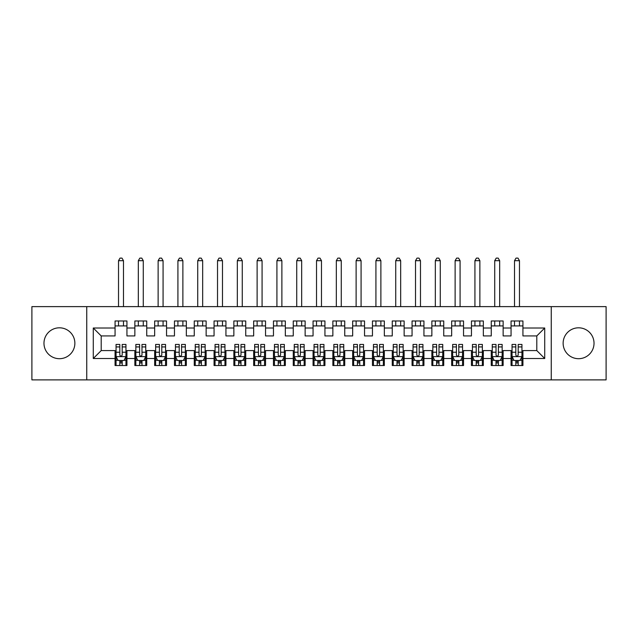 <?xml version="1.0" encoding="UTF-8"?>
<svg xmlns="http://www.w3.org/2000/svg" width="638" height="638" viewBox="0 0 638 638"><rect width="100%" height="100%" fill="white"/><g stroke="black" fill="none" stroke-linecap="round" stroke-linejoin="round"><path stroke-width="0.96" d="M578.578 327.812A15.448 15.448 0 0 0 563.131 343.252A15.448 15.448 0 0 0 578.578 358.7A15.448 15.448 0 0 0 594.026 343.252A15.448 15.448 0 0 0 578.578 327.812M59.422 327.812A15.448 15.448 0 0 0 43.974 343.252A15.448 15.448 0 0 0 59.422 358.7A15.448 15.448 0 0 0 74.869 343.252A15.448 15.448 0 0 0 59.422 327.812M551.256 379.881L606.1 379.881L606.1 306.623L551.256 306.623L551.256 379.881L86.744 379.881L86.744 306.623L31.9 306.623L31.9 379.881L86.744 379.881M551.256 306.623L86.744 306.623M93.284 358.5L93.284 328.012L115.063 328.012L115.063 335.931L101.203 335.931L101.203 350.581L93.284 358.5L115.063 358.5L115.063 365.526L126.938 365.526L126.938 358.5L134.857 358.5L134.857 365.526L146.74 365.526L146.74 358.5L154.659 358.5L154.659 365.526L166.542 365.526L166.542 358.5L174.461 358.5L174.461 365.526L186.344 365.526L186.344 358.5L194.263 358.5L194.263 365.526L206.138 365.526L206.138 358.5L214.057 358.5L214.057 365.526L225.94 365.526L225.94 358.5L233.859 358.5L233.859 365.526L245.742 365.526L245.742 358.5L253.661 358.5L253.661 365.526L265.544 365.526L265.544 358.5L273.463 358.5L273.463 365.526L285.338 365.526L285.338 358.5L293.257 358.5L293.257 365.526L305.139 365.526L305.139 358.5L313.059 358.5L313.059 365.526L324.941 365.526L324.941 358.5L332.861 358.5L332.861 365.526L344.743 365.526L344.743 358.5L352.662 358.5L352.662 365.526L364.537 365.526L364.537 358.5L372.456 358.5L372.456 365.526L384.339 365.526L384.339 358.5L392.258 358.5L392.258 365.526L404.141 365.526L404.141 358.5L412.06 358.5L412.06 365.526L423.943 365.526L423.943 358.5L431.862 358.5L431.862 365.526L443.737 365.526L443.737 358.5L451.656 358.5L451.656 365.526L463.539 365.526L463.539 358.5L471.458 358.5L471.458 365.526L483.341 365.526L483.341 358.5L491.26 358.5L491.26 365.526L503.143 365.526L503.143 358.5L511.062 358.5L511.062 365.526L522.937 365.526L522.937 350.581L536.797 350.581L536.797 335.931L522.937 335.931L522.937 328.012L544.716 328.012L544.716 358.5L522.937 358.5M522.937 328.012L522.937 320.978L511.062 320.978L511.062 328.012L503.143 328.012L503.143 320.978L491.26 320.978L491.26 328.012L483.341 328.012L483.341 320.978L471.458 320.978L471.458 328.012L463.539 328.012L463.539 320.978L451.656 320.978L451.656 328.012L443.737 328.012L443.737 320.978L431.862 320.978L431.862 328.012L423.943 328.012L423.943 320.978L412.06 320.978L412.06 328.012L404.141 328.012L404.141 320.978L392.258 320.978L392.258 328.012L384.339 328.012L384.339 320.978L372.456 320.978L372.456 328.012L364.537 328.012L364.537 320.978L352.662 320.978L352.662 328.012L344.743 328.012L344.743 320.978L332.861 320.978L332.861 328.012L324.941 328.012L324.941 320.978L313.059 320.978L313.059 328.012L305.139 328.012L305.139 320.978L293.257 320.978L293.257 328.012L285.338 328.012L285.338 320.978L273.463 320.978L273.463 328.012L265.544 328.012L265.544 320.978L253.661 320.978L253.661 328.012L245.742 328.012L245.742 320.978L233.859 320.978L233.859 328.012L225.94 328.012L225.94 320.978L214.057 320.978L214.057 328.012L206.138 328.012L206.138 320.978L194.263 320.978L194.263 328.012L186.344 328.012L186.344 320.978L174.461 320.978L174.461 328.012L166.542 328.012L166.542 320.978L154.659 320.978L154.659 328.012L146.74 328.012L146.74 320.978L134.857 320.978L134.857 328.012L126.938 328.012L126.938 320.978L115.063 320.978L115.063 328.012M503.143 358.5L503.143 350.581L511.062 350.581L511.062 358.5M544.716 328.012L536.797 335.931M483.341 358.5L483.341 350.581L491.26 350.581L491.26 358.5M511.062 328.012L511.062 335.931L503.143 335.931L503.143 328.012M463.539 358.5L463.539 350.581L471.458 350.581L471.458 358.5M491.26 328.012L491.26 335.931L483.341 335.931L483.341 328.012M443.737 358.5L443.737 350.581L451.656 350.581L451.656 358.5M471.458 328.012L471.458 335.931L463.539 335.931L463.539 328.012M423.943 358.5L423.943 350.581L431.862 350.581L431.862 358.5M451.656 328.012L451.656 335.931L443.737 335.931L443.737 328.012M404.141 358.5L404.141 350.581L412.06 350.581L412.06 358.5M431.862 328.012L431.862 335.931L423.943 335.931L423.943 328.012M384.339 358.5L384.339 350.581L392.258 350.581L392.258 358.5M412.06 328.012L412.06 335.931L404.141 335.931L404.141 328.012M364.537 358.5L364.537 350.581L372.456 350.581L372.456 358.5M392.258 328.012L392.258 335.931L384.339 335.931L384.339 328.012M344.743 358.5L344.743 350.581L352.662 350.581L352.662 358.5M372.456 328.012L372.456 335.931L364.537 335.931L364.537 328.012M324.941 358.5L324.941 350.581L332.861 350.581L332.861 358.5M352.662 328.012L352.662 335.931L344.743 335.931L344.743 328.012M305.139 358.5L305.139 350.581L313.059 350.581L313.059 358.5M332.861 328.012L332.861 335.931L324.941 335.931L324.941 328.012M285.338 358.5L285.338 350.581L293.257 350.581L293.257 358.5M313.059 328.012L313.059 335.931L305.139 335.931L305.139 328.012M265.544 358.5L265.544 350.581L273.463 350.581L273.463 358.5M293.257 328.012L293.257 335.931L285.338 335.931L285.338 328.012M245.742 358.5L245.742 350.581L253.661 350.581L253.661 358.5M273.463 328.012L273.463 335.931L265.544 335.931L265.544 328.012M225.94 358.5L225.94 350.581L233.859 350.581L233.859 358.5M253.661 328.012L253.661 335.931L245.742 335.931L245.742 328.012M206.138 358.5L206.138 350.581L214.057 350.581L214.057 358.5M233.859 328.012L233.859 335.931L225.94 335.931L225.94 328.012M186.344 358.5L186.344 350.581L194.263 350.581L194.263 358.5M214.057 328.012L214.057 335.931L206.138 335.931L206.138 328.012M166.542 358.5L166.542 350.581L174.461 350.581L174.461 358.5M194.263 328.012L194.263 335.931L186.344 335.931L186.344 328.012M146.74 358.5L146.74 350.581L154.659 350.581L154.659 358.5M174.461 328.012L174.461 335.931L166.542 335.931L166.542 328.012M126.938 358.5L126.938 350.581L134.857 350.581L134.857 358.5M154.659 328.012L154.659 335.931L146.74 335.931L146.74 328.012M101.203 350.581L115.063 350.581L115.063 358.5M134.857 328.012L134.857 335.931L126.938 335.931L126.938 328.012M511.062 325.93L522.937 325.93M491.26 325.93L503.143 325.93M471.458 325.93L483.341 325.93M451.656 325.93L463.539 325.93M431.862 325.93L443.737 325.93M412.06 325.93L423.943 325.93M392.258 325.93L404.141 325.93M372.456 325.93L384.339 325.93M352.662 325.93L364.537 325.93M332.861 325.93L344.743 325.93M313.059 325.93L324.941 325.93M293.257 325.93L305.139 325.93M273.463 325.93L285.338 325.93M253.661 325.93L265.544 325.93M233.859 325.93L245.742 325.93M214.057 325.93L225.94 325.93M194.263 325.93L206.138 325.93M174.461 325.93L186.344 325.93M154.659 325.93L166.542 325.93M134.857 325.93L146.74 325.93M115.063 325.93L126.938 325.93M115.063 360.582L116.052 360.582M125.949 360.582L126.938 360.582M134.857 360.582L135.846 360.582M145.751 360.582L146.74 360.582M154.659 360.582L155.648 360.582M165.553 360.582L166.542 360.582M174.461 360.582L175.45 360.582M185.347 360.582L186.344 360.582M194.263 360.582L195.252 360.582M205.149 360.582L206.138 360.582M214.057 360.582L215.054 360.582M224.951 360.582L225.94 360.582M233.859 360.582L234.848 360.582M244.753 360.582L245.742 360.582M253.661 360.582L254.65 360.582M264.547 360.582L265.544 360.582M273.463 360.582L274.452 360.582M284.349 360.582L285.338 360.582M293.257 360.582L294.254 360.582M304.151 360.582L305.139 360.582M313.059 360.582L314.048 360.582M323.952 360.582L324.941 360.582M332.861 360.582L333.849 360.582M343.746 360.582L344.743 360.582M352.662 360.582L353.651 360.582M363.548 360.582L364.537 360.582M372.456 360.582L373.453 360.582M383.35 360.582L384.339 360.582M392.258 360.582L393.247 360.582M403.152 360.582L404.141 360.582M412.06 360.582L413.049 360.582M422.946 360.582L423.943 360.582M431.862 360.582L432.851 360.582M442.748 360.582L443.737 360.582M451.656 360.582L452.653 360.582M462.55 360.582L463.539 360.582M471.458 360.582L472.447 360.582M482.352 360.582L483.341 360.582M491.26 360.582L492.249 360.582M502.154 360.582L503.143 360.582M511.062 360.582L512.051 360.582M521.948 360.582L522.937 360.582M93.284 328.012L101.203 335.931M536.797 350.581L544.716 358.5M119.808 362.958L122.185 362.958M116.052 346.928L119.808 346.928L119.808 344.44L116.052 344.44L116.052 356.522L118.03 360.478L123.971 360.478L125.949 356.522L125.949 344.44L122.185 344.44L122.185 346.928L125.949 346.928M125.949 356.522L125.949 365.526M116.052 356.522L116.052 365.526M122.185 360.478L122.185 365.526M119.808 365.526L119.808 360.478M119.808 346.928L119.808 355.039C120.606 356.562 121.395 356.562 122.185 355.039L122.185 346.928M119.808 360.582L122.185 360.582M123.477 325.93L123.477 320.978M123.477 306.623L123.477 260.687L118.524 260.687L118.524 306.623M118.524 325.93L118.524 320.978M118.524 260.687L120.008 258.119L121.994 258.119L123.477 260.687M139.61 362.958L141.987 362.958M135.846 346.928L139.61 346.928L139.61 344.44L135.846 344.44L135.846 356.522L137.832 360.478L143.773 360.478L145.751 356.522L145.751 344.44L141.987 344.44L141.987 346.928L145.751 346.928M145.751 356.522L145.751 365.526M135.846 356.522L135.846 365.526M141.987 360.478L141.987 365.526M139.61 365.526L139.61 360.478M139.61 346.928L139.61 355.039C140.4 356.562 141.197 356.562 141.987 355.039L141.987 346.928M139.61 360.582L141.987 360.582M143.279 325.93L143.279 320.978M143.279 306.623L143.279 260.687L138.326 260.687L138.326 306.623M138.326 325.93L138.326 320.978M138.326 260.687L139.81 258.119L141.788 258.119L143.279 260.687M159.412 362.958L161.789 362.958M155.648 346.928L159.412 346.928L159.412 344.44L155.648 344.44L155.648 356.522L157.634 360.478L163.567 360.478L165.553 356.522L165.553 344.44L161.789 344.44L161.789 346.928L165.553 346.928M165.553 356.522L165.553 365.526M155.648 356.522L155.648 365.526M161.789 360.478L161.789 365.526M159.412 365.526L159.412 360.478M159.412 346.928L159.412 355.039C160.202 356.562 160.991 356.562 161.789 355.039L161.789 346.928M159.412 360.582L161.789 360.582M163.073 325.93L163.073 320.978M163.073 306.623L163.073 260.687L158.128 260.687L158.128 306.623M158.128 325.93L158.128 320.978M158.128 260.687L159.612 258.119L161.589 258.119L163.073 260.687M179.214 362.958L181.591 362.958M175.45 346.928L179.214 346.928L179.214 344.44L175.45 344.44L175.45 356.522L177.428 360.478L183.369 360.478L185.347 356.522L185.347 344.44L181.591 344.44L181.591 346.928L185.347 346.928M185.347 356.522L185.347 365.526M175.45 356.522L175.45 365.526M181.591 360.478L181.591 365.526M179.214 365.526L179.214 360.478M179.214 346.928L179.214 355.039C180.004 356.562 180.793 356.562 181.591 355.039L181.591 346.928M179.214 360.582L181.591 360.582M182.875 325.93L182.875 320.978M182.875 306.623L182.875 260.687L177.922 260.687L177.922 306.623M177.922 325.93L177.922 320.978M177.922 260.687L179.414 258.119L181.391 258.119L182.875 260.687M199.008 362.958L201.385 362.958M195.252 346.928L199.008 346.928L199.008 344.44L195.252 344.44L195.252 356.522L197.23 360.478L203.171 360.478L205.149 356.522L205.149 344.44L201.385 344.44L201.385 346.928L205.149 346.928M205.149 356.522L205.149 365.526M195.252 356.522L195.252 365.526M201.385 360.478L201.385 365.526M199.008 365.526L199.008 360.478M199.008 346.928L199.008 355.039C199.806 356.562 200.595 356.562 201.385 355.039L201.385 346.928M199.008 360.582L201.385 360.582M202.677 325.93L202.677 320.978M202.677 306.623L202.677 260.687L197.724 260.687L197.724 306.623M197.724 325.93L197.724 320.978M197.724 260.687L199.208 258.119L201.193 258.119L202.677 260.687M218.81 362.958L221.187 362.958M215.054 346.928L218.81 346.928L218.81 344.44L215.054 344.44L215.054 356.522L217.032 360.478L222.973 360.478L224.951 356.522L224.951 344.44L221.187 344.44L221.187 346.928L224.951 346.928M224.951 356.522L224.951 365.526M215.054 356.522L215.054 365.526M221.187 360.478L221.187 365.526M218.81 365.526L218.81 360.478M218.81 346.928L218.81 355.039C219.6 356.562 220.397 356.562 221.187 355.039L221.187 346.928M218.81 360.582L221.187 360.582M222.479 325.93L222.479 320.978M222.479 306.623L222.479 260.687L217.526 260.687L217.526 306.623M217.526 325.93L217.526 320.978M217.526 260.687L219.009 258.119L220.987 258.119L222.479 260.687M238.612 362.958L240.989 362.958M234.848 346.928L238.612 346.928L238.612 344.44L234.848 344.44L234.848 356.522L236.834 360.478L242.767 360.478L244.753 356.522L244.753 344.44L240.989 344.44L240.989 346.928L244.753 346.928M244.753 356.522L244.753 365.526M234.848 356.522L234.848 365.526M240.989 360.478L240.989 365.526M238.612 365.526L238.612 360.478M238.612 346.928L238.612 355.039C239.402 356.562 240.191 356.562 240.989 355.039L240.989 346.928M238.612 360.582L240.989 360.582M242.273 325.93L242.273 320.978M242.273 306.623L242.273 260.687L237.328 260.687L237.328 306.623M237.328 325.93L237.328 320.978M237.328 260.687L238.811 258.119L240.789 258.119L242.273 260.687M258.414 362.958L260.79 362.958M254.65 346.928L258.414 346.928L258.414 344.44L254.65 344.44L254.65 356.522L256.628 360.478L262.569 360.478L264.547 356.522L264.547 344.44L260.79 344.44L260.79 346.928L264.547 346.928M264.547 356.522L264.547 365.526M254.65 356.522L254.65 365.526M260.79 360.478L260.79 365.526M258.414 365.526L258.414 360.478M258.414 346.928L258.414 355.039C259.203 356.562 259.993 356.562 260.79 355.039L260.79 346.928M258.414 360.582L260.79 360.582M262.074 325.93L262.074 320.978M262.074 306.623L262.074 260.687L257.122 260.687L257.122 306.623M257.122 325.93L257.122 320.978M257.122 260.687L258.613 258.119L260.591 258.119L262.074 260.687M278.216 362.958L280.584 362.958M274.452 346.928L278.216 346.928L278.216 344.44L274.452 344.44L274.452 356.522L276.429 360.478L282.371 360.478L284.349 356.522L284.349 344.44L280.584 344.44L280.584 346.928L284.349 346.928M284.349 356.522L284.349 365.526M274.452 356.522L274.452 365.526M280.584 360.478L280.584 365.526M278.216 365.526L278.216 360.478M278.216 346.928L278.216 355.039C279.005 356.562 279.795 356.562 280.584 355.039L280.584 346.928M278.216 360.582L280.584 360.582M281.876 325.93L281.876 320.978M281.876 306.623L281.876 260.687L276.924 260.687L276.924 306.623M276.924 325.93L276.924 320.978M276.924 260.687L278.407 258.119L280.393 258.119L281.876 260.687M298.01 362.958L300.386 362.958M294.254 346.928L298.01 346.928L298.01 344.44L294.254 344.44L294.254 356.522L296.231 360.478L302.173 360.478L304.151 356.522L304.151 344.44L300.386 344.44L300.386 346.928L304.151 346.928M304.151 356.522L304.151 365.526M294.254 356.522L294.254 365.526M300.386 360.478L300.386 365.526M298.01 365.526L298.01 360.478M298.01 346.928L298.01 355.039C298.799 356.562 299.597 356.562 300.386 355.039L300.386 346.928M298.01 360.582L300.386 360.582M301.678 325.93L301.678 320.978M301.678 306.623L301.678 260.687L296.726 260.687L296.726 306.623M296.726 325.93L296.726 320.978M296.726 260.687L298.209 258.119L300.187 258.119L301.678 260.687M317.812 362.958L320.188 362.958M314.048 346.928L317.812 346.928L317.812 344.44L314.048 344.44L314.048 356.522L316.033 360.478L321.967 360.478L323.952 356.522L323.952 344.44L320.188 344.44L320.188 346.928L323.952 346.928M323.952 356.522L323.952 365.526M314.048 356.522L314.048 365.526M320.188 360.478L320.188 365.526M317.812 365.526L317.812 360.478M317.812 346.928L317.812 355.039C318.601 356.562 319.399 356.562 320.188 355.039L320.188 346.928M317.812 360.582L320.188 360.582M321.472 325.93L321.472 320.978M321.472 306.623L321.472 260.687L316.528 260.687L316.528 306.623M316.528 325.93L316.528 320.978M316.528 260.687L318.011 258.119L319.989 258.119L321.472 260.687M337.614 362.958L339.99 362.958M333.849 346.928L337.614 346.928L337.614 344.44L333.849 344.44L333.849 356.522L335.827 360.478L341.769 360.478L343.746 356.522L343.746 344.44L339.99 344.44L339.99 346.928L343.746 346.928M343.746 356.522L343.746 365.526M333.849 356.522L333.849 365.526M339.99 360.478L339.99 365.526M337.614 365.526L337.614 360.478M337.614 346.928L337.614 355.039C338.403 356.562 339.193 356.562 339.99 355.039L339.99 346.928M337.614 360.582L339.99 360.582M341.274 325.93L341.274 320.978M341.274 306.623L341.274 260.687L336.322 260.687L336.322 306.623M336.322 325.93L336.322 320.978M336.322 260.687L337.813 258.119L339.791 258.119L341.274 260.687M357.416 362.958L359.784 362.958M353.651 346.928L357.416 346.928L357.416 344.44L353.651 344.44L353.651 356.522L355.629 360.478L361.571 360.478L363.548 356.522L363.548 344.44L359.784 344.44L359.784 346.928L363.548 346.928M363.548 356.522L363.548 365.526M353.651 356.522L353.651 365.526M359.784 360.478L359.784 365.526M357.416 365.526L357.416 360.478M357.416 346.928L357.416 355.039C358.205 356.562 358.995 356.562 359.784 355.039L359.784 346.928M357.416 360.582L359.784 360.582M361.076 325.93L361.076 320.978M361.076 306.623L361.076 260.687L356.124 260.687L356.124 306.623M356.124 325.93L356.124 320.978M356.124 260.687L357.607 258.119L359.593 258.119L361.076 260.687M377.21 362.958L379.586 362.958M373.453 346.928L377.21 346.928L377.21 344.44L373.453 344.44L373.453 356.522L375.431 360.478L381.372 360.478L383.35 356.522L383.35 344.44L379.586 344.44L379.586 346.928L383.35 346.928M383.35 356.522L383.35 365.526M373.453 356.522L373.453 365.526M379.586 360.478L379.586 365.526M377.21 365.526L377.21 360.478M377.21 346.928L377.21 355.039C377.999 356.562 378.797 356.562 379.586 355.039L379.586 346.928M377.21 360.582L379.586 360.582M380.878 325.93L380.878 320.978M380.878 306.623L380.878 260.687L375.926 260.687L375.926 306.623M375.926 325.93L375.926 320.978M375.926 260.687L377.409 258.119L379.387 258.119L380.878 260.687M397.011 362.958L399.388 362.958M393.247 346.928L397.011 346.928L397.011 344.44L393.247 344.44L393.247 356.522L395.233 360.478L401.166 360.478L403.152 356.522L403.152 344.44L399.388 344.44L399.388 346.928L403.152 346.928M403.152 356.522L403.152 365.526M393.247 356.522L393.247 365.526M399.388 360.478L399.388 365.526M397.011 365.526L397.011 360.478M397.011 346.928L397.011 355.039C397.801 356.562 398.598 356.562 399.388 355.039L399.388 346.928M397.011 360.582L399.388 360.582M400.672 325.93L400.672 320.978M400.672 306.623L400.672 260.687L395.727 260.687L395.727 306.623M395.727 325.93L395.727 320.978M395.727 260.687L397.211 258.119L399.189 258.119L400.672 260.687M416.813 362.958L419.19 362.958M413.049 346.928L416.813 346.928L416.813 344.44L413.049 344.44L413.049 356.522L415.027 360.478L420.968 360.478L422.946 356.522L422.946 344.44L419.19 344.44L419.19 346.928L422.946 346.928M422.946 356.522L422.946 365.526M413.049 356.522L413.049 365.526M419.19 360.478L419.19 365.526M416.813 365.526L416.813 360.478M416.813 346.928L416.813 355.039C417.603 356.562 418.392 356.562 419.19 355.039L419.19 346.928M416.813 360.582L419.19 360.582M420.474 325.93L420.474 320.978M420.474 306.623L420.474 260.687L415.521 260.687L415.521 306.623M415.521 325.93L415.521 320.978M415.521 260.687L417.013 258.119L418.991 258.119L420.474 260.687M436.615 362.958L438.992 362.958M432.851 346.928L436.615 346.928L436.615 344.44L432.851 344.44L432.851 356.522L434.829 360.478L440.77 360.478L442.748 356.522L442.748 344.44L438.992 344.44L438.992 346.928L442.748 346.928M442.748 356.522L442.748 365.526M432.851 356.522L432.851 365.526M438.992 360.478L438.992 365.526M436.615 365.526L436.615 360.478M436.615 346.928L436.615 355.039C437.405 356.562 438.194 356.562 438.992 355.039L438.992 346.928M436.615 360.582L438.992 360.582M440.276 325.93L440.276 320.978M440.276 306.623L440.276 260.687L435.323 260.687L435.323 306.623M435.323 325.93L435.323 320.978M435.323 260.687L436.807 258.119L438.792 258.119L440.276 260.687M456.409 362.958L458.786 362.958M452.653 346.928L456.409 346.928L456.409 344.44L452.653 344.44L452.653 356.522L454.631 360.478L460.572 360.478L462.55 356.522L462.55 344.44L458.786 344.44L458.786 346.928L462.55 346.928M462.55 356.522L462.55 365.526M452.653 356.522L452.653 365.526M458.786 360.478L458.786 365.526M456.409 365.526L456.409 360.478M456.409 346.928L456.409 355.039C457.207 356.562 457.996 356.562 458.786 355.039L458.786 346.928M456.409 360.582L458.786 360.582M460.078 325.93L460.078 320.978M460.078 306.623L460.078 260.687L455.125 260.687L455.125 306.623M455.125 325.93L455.125 320.978M455.125 260.687L456.609 258.119L458.586 258.119L460.078 260.687M476.211 362.958L478.588 362.958M472.447 346.928L476.211 346.928L476.211 344.44L472.447 344.44L472.447 356.522L474.433 360.478L480.366 360.478L482.352 356.522L482.352 344.44L478.588 344.44L478.588 346.928L482.352 346.928M482.352 356.522L482.352 365.526M472.447 356.522L472.447 365.526M478.588 360.478L478.588 365.526M476.211 365.526L476.211 360.478M476.211 346.928L476.211 355.039C477.001 356.562 477.798 356.562 478.588 355.039L478.588 346.928M476.211 360.582L478.588 360.582M479.872 325.93L479.872 320.978M479.872 306.623L479.872 260.687L474.927 260.687L474.927 306.623M474.927 325.93L474.927 320.978M474.927 260.687L476.411 258.119L478.388 258.119L479.872 260.687M496.013 362.958L498.39 362.958M492.249 346.928L496.013 346.928L496.013 344.44L492.249 344.44L492.249 356.522L494.227 360.478L500.168 360.478L502.154 356.522L502.154 344.44L498.39 344.44L498.39 346.928L502.154 346.928M502.154 356.522L502.154 365.526M492.249 356.522L492.249 365.526M498.39 360.478L498.39 365.526M496.013 365.526L496.013 360.478M496.013 346.928L496.013 355.039C496.803 356.562 497.592 356.562 498.39 355.039L498.39 346.928M496.013 360.582L498.39 360.582M499.674 325.93L499.674 320.978M499.674 306.623L499.674 260.687L494.721 260.687L494.721 306.623M494.721 325.93L494.721 320.978M494.721 260.687L496.212 258.119L498.19 258.119L499.674 260.687M515.815 362.958L518.192 362.958M512.051 346.928L515.815 346.928L515.815 344.44L512.051 344.44L512.051 356.522L514.029 360.478L519.97 360.478L521.948 356.522L521.948 344.44L518.192 344.44L518.192 346.928L521.948 346.928M521.948 356.522L521.948 365.526M512.051 356.522L512.051 365.526M518.192 360.478L518.192 365.526M515.815 365.526L515.815 360.478M515.815 346.928L515.815 355.039C516.605 356.562 517.394 356.562 518.192 355.039L518.192 346.928M515.815 360.582L518.192 360.582M519.476 325.93L519.476 320.978M519.476 306.623L519.476 260.687L514.523 260.687L514.523 306.623M514.523 325.93L514.523 320.978M514.523 260.687L516.006 258.119L517.992 258.119L519.476 260.687M116.1 356.618L125.901 356.618M125.949 360.247L124.091 360.247M117.91 360.247L116.052 360.247M122.185 352.232L125.949 352.232M116.052 352.232L119.808 352.232M119.808 361.698L122.185 361.698M135.902 356.618L145.703 356.618M145.751 360.247L143.885 360.247M137.712 360.247L135.846 360.247M141.987 352.232L145.751 352.232M135.846 352.232L139.61 352.232M139.61 361.698L141.987 361.698M155.696 356.618L165.497 356.618M165.553 360.247L163.687 360.247M157.514 360.247L155.648 360.247M161.789 352.232L165.553 352.232M155.648 352.232L159.412 352.232M159.412 361.698L161.789 361.698M175.498 356.618L185.299 356.618M185.347 360.247L183.489 360.247M177.308 360.247L175.45 360.247M181.591 352.232L185.347 352.232M175.45 352.232L179.214 352.232M179.214 361.698L181.591 361.698M195.3 356.618L205.101 356.618M205.149 360.247L203.291 360.247M197.11 360.247L195.252 360.247M201.385 352.232L205.149 352.232M195.252 352.232L199.008 352.232M199.008 361.698L201.385 361.698M215.102 356.618L224.903 356.618M224.951 360.247L223.093 360.247M216.912 360.247L215.054 360.247M221.187 352.232L224.951 352.232M215.054 352.232L218.81 352.232M218.81 361.698L221.187 361.698M234.896 356.618L244.697 356.618M244.753 360.247L242.887 360.247M236.714 360.247L234.848 360.247M240.989 352.232L244.753 352.232M234.848 352.232L238.612 352.232M238.612 361.698L240.989 361.698M254.698 356.618L264.499 356.618M264.547 360.247L262.689 360.247M256.508 360.247L254.65 360.247M260.79 352.232L264.547 352.232M254.65 352.232L258.414 352.232M258.414 361.698L260.79 361.698M274.5 356.618L284.301 356.618M284.349 360.247L282.49 360.247M276.31 360.247L274.452 360.247M280.584 352.232L284.349 352.232M274.452 352.232L278.216 352.232M278.216 361.698L280.584 361.698M294.301 356.618L304.103 356.618M304.151 360.247L302.292 360.247M296.112 360.247L294.254 360.247M300.386 352.232L304.151 352.232M294.254 352.232L298.01 352.232M298.01 361.698L300.386 361.698M314.103 356.618L323.897 356.618M323.952 360.247L322.086 360.247M315.914 360.247L314.048 360.247M320.188 352.232L323.952 352.232M314.048 352.232L317.812 352.232M317.812 361.698L320.188 361.698M333.897 356.618L343.699 356.618M343.746 360.247L341.888 360.247M335.708 360.247L333.849 360.247M339.99 352.232L343.746 352.232M333.849 352.232L337.614 352.232M337.614 361.698L339.99 361.698M353.699 356.618L363.5 356.618M363.548 360.247L361.69 360.247M355.51 360.247L353.651 360.247M359.784 352.232L363.548 352.232M353.651 352.232L357.416 352.232M357.416 361.698L359.784 361.698M373.501 356.618L383.302 356.618M383.35 360.247L381.492 360.247M375.311 360.247L373.453 360.247M379.586 352.232L383.35 352.232M373.453 352.232L377.21 352.232M377.21 361.698L379.586 361.698M393.303 356.618L403.104 356.618M403.152 360.247L401.286 360.247M395.113 360.247L393.247 360.247M399.388 352.232L403.152 352.232M393.247 352.232L397.011 352.232M397.011 361.698L399.388 361.698M413.097 356.618L422.898 356.618M422.946 360.247L421.088 360.247M414.907 360.247L413.049 360.247M419.19 352.232L422.946 352.232M413.049 352.232L416.813 352.232M416.813 361.698L419.19 361.698M432.899 356.618L442.7 356.618M442.748 360.247L440.89 360.247M434.709 360.247L432.851 360.247M438.992 352.232L442.748 352.232M432.851 352.232L436.615 352.232M436.615 361.698L438.992 361.698M452.701 356.618L462.502 356.618M462.55 360.247L460.692 360.247M454.511 360.247L452.653 360.247M458.786 352.232L462.55 352.232M452.653 352.232L456.409 352.232M456.409 361.698L458.786 361.698M472.503 356.618L482.304 356.618M482.352 360.247L480.486 360.247M474.313 360.247L472.447 360.247M478.588 352.232L482.352 352.232M472.447 352.232L476.211 352.232M476.211 361.698L478.588 361.698M492.297 356.618L502.098 356.618M502.154 360.247L500.288 360.247M494.115 360.247L492.249 360.247M498.39 352.232L502.154 352.232M492.249 352.232L496.013 352.232M496.013 361.698L498.39 361.698M512.099 356.618L521.9 356.618M521.948 360.247L520.09 360.247M513.909 360.247L512.051 360.247M518.192 352.232L521.948 352.232M512.051 352.232L515.815 352.232M515.815 361.698L518.192 361.698"/></g></svg>
